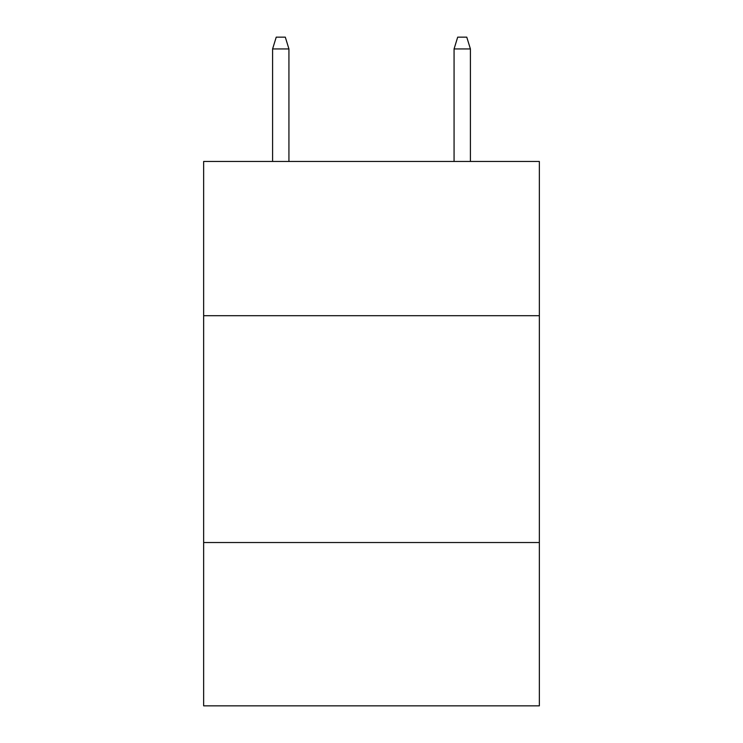 <?xml version="1.0" encoding="UTF-8"?>
<svg xmlns="http://www.w3.org/2000/svg" width="743" height="743" viewBox="0 0 743 743"><rect width="100%" height="100%" fill="white"/><g stroke="black" fill="none" stroke-linecap="round" stroke-linejoin="round"><path stroke-width="1.11" d="M539.353 315.701L539.353 161.454L203.647 161.454L203.647 315.701L539.353 315.701L539.353 705.85L203.647 705.85L203.647 315.701M539.353 542.529L203.647 542.529M288.934 161.454L288.934 48.945L272.597 48.945L272.597 161.454M272.597 48.945L276.229 37.15L285.303 37.15L288.934 48.945M454.066 48.945L457.697 37.15L466.771 37.15L470.403 48.945L454.066 48.945L454.066 161.454M470.403 48.945L470.403 161.454"/></g></svg>
